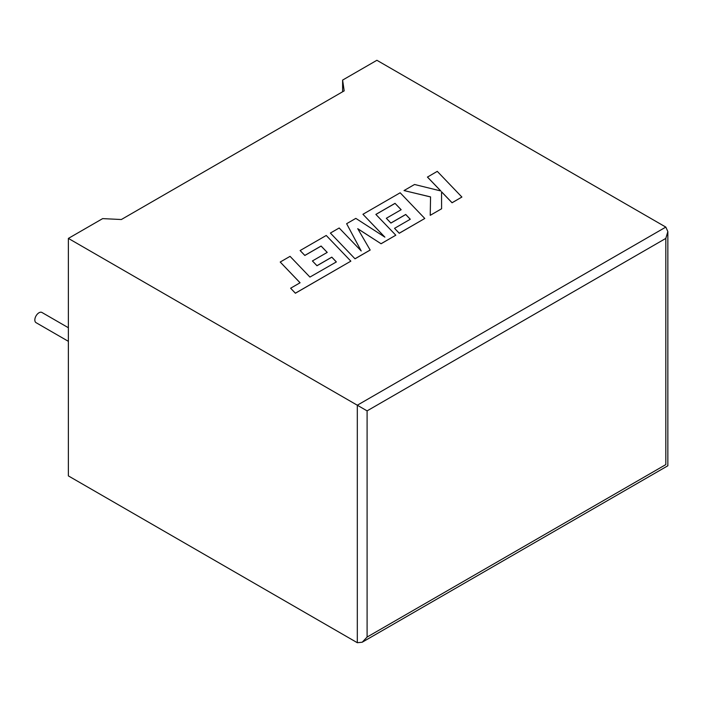 <?xml version="1.0" encoding="UTF-8"?>
<svg xmlns="http://www.w3.org/2000/svg" width="703" height="703" viewBox="0 0 703 703"><rect width="100%" height="100%" fill="white"/><g stroke="black" fill="none" stroke-linecap="round" stroke-linejoin="round"><path stroke-width="1.05" d="M68.376 327.739L41.943 312.475A5.888 3.401 120 0 0 38.999 312.765A5.888 3.401 120 0 0 35.15 317.949A5.888 3.401 120 0 0 36.055 322.668L68.376 341.333M68.376 238.405L357.309 405.218L665.82 227.095L376.896 60.282L342.616 80.08L344.18 90.872L121.355 219.521L102.656 218.615L68.376 238.405L68.376 475.905L357.309 642.718L357.309 405.218L367.098 410.868L367.098 637.059L362.203 642.226L357.309 642.718M342.616 91.777L342.616 80.08M665.82 227.095L667.85 231.577L665.82 238.405L367.098 410.868M367.098 637.059L665.82 464.595C668.465 466.115 668.465 466.115 665.82 464.595L665.82 238.405M427.45 177.033L440.834 190.97L414.542 184.485L404.023 190.557L430.561 196.902L430.227 215.329L441.598 208.765L441.546 191.778L452.055 202.728L461.897 197.042L437.275 171.356L427.45 177.094L440.763 190.952M461.897 197.042L452.055 202.78L441.546 191.84M404.023 190.557L430.561 196.954M430.227 215.329L441.598 208.765M395.024 203.343L401.167 209.714L386.334 218.282L390.894 223.018L405.728 214.459L410.288 219.248L394.541 228.334L399.251 233.211L424.779 218.475L400.165 192.78L362.941 214.274L384.875 237.139L355.832 218.378L346.623 223.703L361.21 250.971L339.18 227.992L330.392 233.062L355.015 258.809L370.173 250.057L357.73 228.677L381.088 243.756L395.807 235.206L375.868 214.406L395.024 203.343L401.132 209.74M355.015 258.757L370.173 250.004M357.783 228.774L381.088 243.756M381.088 243.704L395.807 235.206M375.903 214.441L395.024 203.404M386.334 218.282L390.894 223.079L405.728 214.512L410.253 219.266M394.541 228.334L399.251 233.273L424.779 218.475M362.941 214.274L384.726 237.043M346.623 223.703L361.14 250.901M330.392 233.062L355.015 258.809M280.216 262.034L300.084 282.764L290.62 288.221L295.383 293.186L350.85 261.156L326.236 235.47L300.128 250.54L304.838 255.417L321.104 246.024L327.238 252.395L312.413 260.954L316.974 265.699L331.807 257.14L336.359 261.929L309.926 277.079L290.058 256.349L280.216 262.034L300.049 282.782M290.62 288.221L295.383 293.239L350.85 261.156M300.128 250.54L304.838 255.47L321.104 246.076L327.203 252.412M312.413 260.954L316.974 265.752L331.807 257.193L336.324 261.947M667.85 231.577L667.85 465.764L362.203 642.226"/></g></svg>
